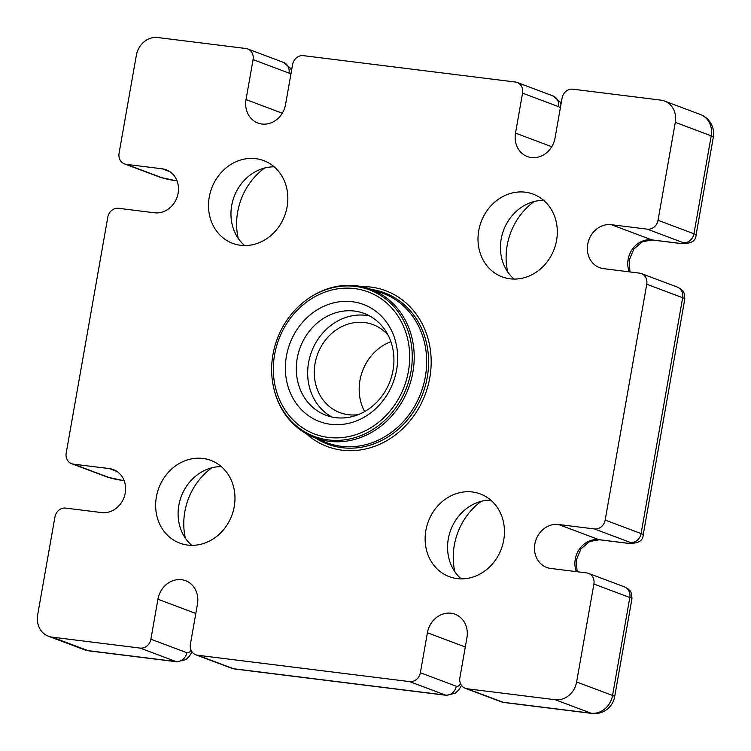 <?xml version="1.0" encoding="UTF-8"?>
<svg xmlns="http://www.w3.org/2000/svg" width="751" height="751" viewBox="0 0 751 751"><rect width="100%" height="100%" fill="white"/><g stroke="black" fill="none" stroke-linecap="round" stroke-linejoin="round"><path stroke-width="1.13" d="M358.255 414.646A47.022 41.493 110.6 0 1 348.361 414.712A47.022 41.493 110.6 0 1 339.95 412.646A47.022 41.493 110.6 0 1 316.124 358.706A47.022 41.493 110.6 0 1 364.61 322.545A47.022 41.493 110.6 0 1 373.012 324.61A47.022 41.493 110.6 0 1 388.098 335.153M255.809 158.668A44.178 38.986 110.6 0 1 263.704 160.611A44.178 38.986 110.6 0 1 286.093 211.294A44.178 38.986 110.6 0 1 240.536 245.277A44.178 38.986 110.6 0 1 232.641 243.333A44.178 38.986 110.6 0 1 210.252 192.65A44.178 38.986 110.6 0 1 255.809 158.668M525.287 192.19A44.178 38.986 110.6 0 1 533.182 194.133A44.178 38.986 110.6 0 1 555.571 244.826A44.178 38.986 110.6 0 1 510.013 278.799A44.178 38.986 110.6 0 1 502.119 276.856A44.178 38.986 110.6 0 1 479.739 226.173A44.178 38.986 110.6 0 1 525.287 192.19M202.948 458.457A44.178 38.986 110.6 0 1 210.843 460.401A44.178 38.986 110.6 0 1 233.232 511.093A44.178 38.986 110.6 0 1 187.675 545.066A44.178 38.986 110.6 0 1 179.78 543.123A44.178 38.986 110.6 0 1 157.391 492.44A44.178 38.986 110.6 0 1 202.948 458.457M472.426 491.989A44.178 38.986 110.6 0 1 480.321 493.933A44.178 38.986 110.6 0 1 502.71 544.616A44.178 38.986 110.6 0 1 457.152 578.589A44.178 38.986 110.6 0 1 449.258 576.655A44.178 38.986 110.6 0 1 426.878 525.963A44.178 38.986 110.6 0 1 472.426 491.989M354.641 288.591A75.935 67.008 -69.4 0 0 274.613 354.688A75.935 67.008 -69.4 0 0 328.394 437.439A75.935 67.008 -69.4 0 0 408.413 371.332A75.935 67.008 -69.4 0 0 354.641 288.591M355.476 286.413A78.311 69.111 -69.4 0 0 306.014 300.259A78.311 69.111 -69.4 0 0 273.477 386.887A78.311 69.111 -69.4 0 0 328.412 439.926A78.311 69.111 -69.4 0 0 410.938 371.754A78.311 69.111 -69.4 0 0 355.476 286.413M273.477 386.887L273.636 387.591A79.334 70.003 -69.4 0 0 312.97 436.988A79.334 70.003 -69.4 0 0 329.276 441.316A79.334 70.003 -69.4 0 0 411.407 379.058A79.334 70.003 -69.4 0 0 368.713 288.534A79.334 70.003 -69.4 0 0 356.697 285.812A79.334 70.003 -69.4 0 0 306.586 299.827L306.014 300.259M312.97 436.988L324.808 441.945A79.813 70.425 -69.4 0 0 341.217 446.301A79.813 70.425 -69.4 0 0 423.846 383.658A79.813 70.425 -69.4 0 0 380.898 292.599L368.713 288.534M315.664 438.115A80.817 71.317 -69.4 0 0 342.09 447.69A80.817 71.317 -69.4 0 0 427.112 378.147A80.817 71.317 -69.4 0 0 371.492 289.454M361.428 286.582A83.211 73.429 110.6 0 1 370.863 287.079A83.211 73.429 110.6 0 1 429.788 377.753A83.211 73.429 110.6 0 1 342.099 450.187A83.211 73.429 110.6 0 1 306.192 433.656M352.322 301.724A62.53 55.18 110.6 0 1 396.612 369.868A62.53 55.18 110.6 0 1 330.712 424.306A62.53 55.18 110.6 0 1 286.422 356.162A62.53 55.18 110.6 0 1 352.322 301.724M335.706 417.659A54.382 47.989 -69.4 0 0 391.778 375.838A54.382 47.989 -69.4 0 0 364.226 313.458A54.382 47.989 -69.4 0 0 354.51 311.064A54.382 47.989 -69.4 0 0 298.438 352.886A54.382 47.989 -69.4 0 0 325.99 415.265A54.382 47.989 -69.4 0 0 335.706 417.659M369.755 316.002A54.382 47.989 -69.4 0 0 365.878 315.336A54.382 47.989 -69.4 0 0 310.82 353.852A54.382 47.989 -69.4 0 0 331.829 416.993M390.895 341.677A47.022 41.493 -69.4 0 0 364.648 411.576M264.643 168.017A62.877 55.48 -69.4 0 0 238.217 238.377M534.121 201.54A62.877 55.48 -69.4 0 0 507.695 271.9M211.782 467.807A62.877 55.48 -69.4 0 0 185.356 538.167M481.26 501.33A62.877 55.48 -69.4 0 0 454.834 571.689M420.363 672.736L456.279 686.226A10.195 8.993 -69.4 0 1 445.54 695.097L409.614 681.608A10.195 8.993 -69.4 0 0 420.363 672.736L427.413 632.764A22.427 19.798 110.6 0 1 455.059 614.224A22.427 19.798 110.6 0 1 466.934 637.674L459.884 677.646A10.195 8.993 -69.4 0 0 465.282 688.31A10.195 8.993 -69.4 0 0 467.103 688.761L555.139 699.716L591.056 713.197L503.029 702.251A10.195 8.993 110.6 0 1 501.199 701.8L465.282 688.31M150.885 639.204L186.802 652.694A10.195 8.993 -69.4 0 1 176.053 661.575L140.137 648.085A10.195 8.993 -69.4 0 0 150.885 639.204L157.926 599.232A22.427 19.798 110.6 0 1 185.572 580.692A22.427 19.798 110.6 0 1 197.457 604.151L190.407 644.123A10.195 8.993 -69.4 0 0 195.804 654.788A10.195 8.993 -69.4 0 0 197.626 655.238L409.614 681.608M593.891 584.034A10.195 8.993 -69.4 0 0 588.493 573.37L624.41 586.86A10.195 8.993 -69.4 0 1 629.817 597.514L593.891 584.034L576.627 681.964A20.39 17.996 110.6 0 1 555.139 699.716M588.493 573.37A10.195 8.993 -69.4 0 0 586.672 572.919L550.746 568.451A22.427 19.798 110.6 0 1 546.728 567.465A22.427 19.798 110.6 0 1 535.369 541.734A22.427 19.798 110.6 0 1 558.491 524.48L594.426 528.948A10.195 8.993 -69.4 0 0 605.165 520.077L646.752 284.235A10.195 8.993 -69.4 0 0 641.354 273.58A10.195 8.993 -69.4 0 0 639.533 273.129L603.607 268.661A22.427 19.798 110.6 0 1 599.598 267.675A22.427 19.798 110.6 0 1 588.23 241.935A22.427 19.798 110.6 0 1 611.352 224.69L647.287 229.158A10.195 8.993 -69.4 0 0 658.036 220.287L675.299 122.347L711.216 135.837L693.952 233.768A10.195 8.993 110.6 0 1 683.203 242.648L647.287 229.158M561.035 104.023L559.833 101.685L553.083 95.959A10.195 8.993 110.6 0 1 558.481 106.623L522.555 93.133L515.515 133.105A22.427 19.798 110.6 0 0 527.39 156.565A22.427 19.798 110.6 0 0 555.036 138.024L562.086 98.052A10.195 8.993 -69.4 0 1 572.825 89.181L660.861 100.127A20.39 17.996 110.6 0 1 664.504 101.028A20.39 17.996 110.6 0 1 675.299 122.347M522.555 93.133A10.195 8.993 -69.4 0 0 517.157 82.479A10.195 8.993 -69.4 0 0 515.336 82.028L303.348 55.649A10.195 8.993 -69.4 0 0 292.599 64.53L285.558 104.502A22.427 19.798 110.6 0 1 257.912 123.042A22.427 19.798 110.6 0 1 246.028 99.583L253.078 59.611A10.195 8.993 -69.4 0 0 247.68 48.946A10.195 8.993 -69.4 0 0 245.859 48.505L157.832 37.55A20.39 17.996 110.6 0 0 136.344 55.302L119.071 153.232A10.195 8.993 -69.4 0 0 124.469 163.896A10.195 8.993 -69.4 0 0 126.29 164.347L162.225 168.815A22.427 19.798 110.6 0 1 166.234 169.801A22.427 19.798 110.6 0 1 177.593 195.532A22.427 19.798 110.6 0 1 154.471 212.786L118.536 208.309A10.195 8.993 -69.4 0 0 107.797 217.189L66.21 453.022A10.195 8.993 -69.4 0 0 71.608 463.686A10.195 8.993 -69.4 0 0 73.429 464.137L109.364 468.605A22.427 19.798 110.6 0 1 113.373 469.591A22.427 19.798 110.6 0 1 124.732 495.322A22.427 19.798 110.6 0 1 101.61 512.576L65.675 508.108A10.195 8.993 -69.4 0 0 54.936 516.979L37.663 614.909A20.39 17.996 110.6 0 0 48.458 636.238A20.39 17.996 110.6 0 0 52.11 637.13L88.027 650.619A20.39 9.387 97.1 0 0 89.031 650.873L177.067 661.819L185.91 659.603L189.365 656.346L192.04 651.887M140.137 648.085L52.11 637.13M461.236 578.861A44.178 38.986 110.6 0 1 450.741 530.009A44.178 38.986 110.6 0 1 490.797 500.147M191.758 545.339A44.178 38.986 110.6 0 1 181.263 496.486A44.178 38.986 110.6 0 1 221.32 466.624M514.097 279.072A44.178 38.986 110.6 0 1 503.602 230.219A44.178 38.986 110.6 0 1 543.658 200.357M244.619 245.549A44.178 38.986 110.6 0 1 234.124 196.696A44.178 38.986 110.6 0 1 274.181 166.835M427.413 632.764L465.291 646.986M456.279 686.226A10.195 4.694 97.1 0 0 460.532 683.654M157.926 599.232L195.814 613.464M186.802 652.694A10.195 4.694 97.1 0 0 191.045 650.131M234.556 668.972L231.721 668.277A10.195 8.993 110.6 0 0 233.542 668.728A20.39 9.387 97.1 0 0 234.556 668.972L446.545 695.351A20.39 9.387 97.1 0 1 445.54 695.097L233.542 668.728L197.626 655.238M624.41 586.86L628.334 589.056C629.254 590.68 631.694 589.723 631.929 598.819A20.39 1.99 10 0 0 629.817 597.514L612.544 695.454A20.39 17.996 110.6 0 1 591.056 713.197A20.39 9.387 97.1 0 0 592.06 713.45L504.034 702.495A20.39 9.387 97.1 0 1 503.029 702.251L467.103 688.761M291.548 70.5L290.355 68.163L283.596 62.436A10.195 8.993 110.6 0 1 289.004 73.1L253.078 59.611M290.787 74.847A10.195 4.694 97.1 0 0 289.004 73.1M246.028 99.583L282.292 113.204M560.265 108.369A10.195 4.694 97.1 0 0 558.481 106.623M89.031 650.873A20.39 20.39 0 0 1 84.384 649.728A20.39 17.996 110.6 0 0 88.027 650.619L176.053 661.575A20.39 9.387 97.1 0 0 177.067 661.819M576.374 571.642A22.427 19.798 110.6 0 1 579.481 549.028A22.427 19.798 110.6 0 1 598.904 539.65A10.195 4.694 -82.9 0 0 599.411 539.781L626.353 543.133A10.195 4.694 -82.9 0 1 625.855 543.011A10.195 0.995 -170 0 0 630.342 542.438L594.426 528.948M558.491 524.48L598.904 539.65L625.855 543.011M629.235 271.843A22.427 19.798 110.6 0 1 632.342 249.238A22.427 19.798 110.6 0 1 651.765 239.86A10.195 4.694 -82.9 0 0 652.272 239.991L679.214 243.343A10.195 4.694 -82.9 0 1 678.716 243.211A10.195 0.995 -170 0 0 683.203 242.648M611.352 224.69L651.765 239.86L678.716 243.211M177.02 180.86L176.185 180.756A10.195 4.694 -82.9 0 1 175.687 180.634L177.001 180.794M124.159 480.659L123.324 480.556A10.195 4.694 -82.9 0 1 122.826 480.424L124.14 480.593M646.752 284.235L682.678 297.725L641.091 533.567A10.195 8.993 110.6 0 1 630.342 542.438M626.353 543.133C637.392 544.062 643.006 541.311 643.203 534.872A20.39 1.99 10 0 0 641.091 533.567L605.165 520.077M679.214 243.343C690.253 244.272 695.867 241.512 696.064 235.072A20.39 1.99 10 0 0 693.952 233.768L658.036 220.287M677.271 287.06L681.195 289.266C682.115 290.89 684.555 289.933 684.79 299.029A20.39 1.99 10 0 0 682.678 297.725A10.195 8.993 -69.4 0 0 677.271 287.06L641.354 273.58M124.469 163.896L160.385 177.386A10.195 8.993 -69.4 0 0 162.216 177.827L126.29 164.347M162.225 168.815L169.895 171.697M162.216 177.827A10.195 0.995 -170 0 0 175.687 180.634M71.608 463.686L107.524 477.176A10.195 8.993 -69.4 0 0 109.346 477.627L73.429 464.137M109.364 468.605L117.034 471.487M109.346 477.627A10.195 0.995 -170 0 0 122.826 480.424M713.337 137.142A20.39 20.39 0 0 0 700.42 114.518A20.39 17.996 110.6 0 1 711.216 135.837A20.39 1.99 10 0 1 713.337 137.142L696.064 235.072M576.627 681.964L612.544 695.454A20.39 1.99 10 0 1 614.656 696.759L631.929 598.819M515.515 133.105L551.769 146.727M231.721 668.277L195.804 654.788M553.083 95.959L517.157 82.479M283.596 62.436L247.68 48.946M504.034 702.495L501.199 701.8M446.545 695.351L455.397 693.126L458.842 689.869L461.527 685.41M684.79 299.029L643.203 534.872M160.385 177.386L176.185 180.756M107.524 477.176L123.324 480.556M599.411 539.781L589.713 541.462L580.983 548.84L576.27 560.124L577.125 571.736M652.272 239.991L642.574 241.672L633.844 249.05L629.131 260.334L629.986 271.937M592.06 713.45A20.39 20.39 0 0 0 614.656 696.759M84.384 649.728L48.458 636.238M700.42 114.518L664.504 101.028"/></g></svg>

